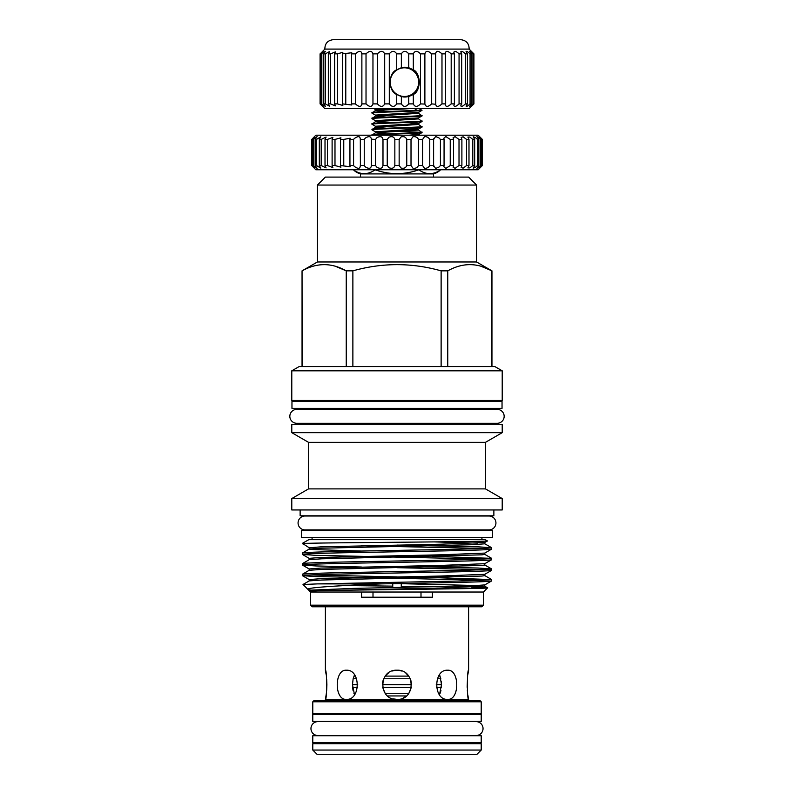 <?xml version="1.0" encoding="UTF-8"?>
<svg xmlns="http://www.w3.org/2000/svg" width="794" height="794" viewBox="0 0 794 794"><rect width="100%" height="100%" fill="white"/><g stroke="black" fill="none" stroke-linecap="round" stroke-linejoin="round"><path stroke-width="1.19" d="M483.04 728.574A6.948 6.948 0 0 0 476.092 721.627L317.908 721.627A6.948 6.948 0 0 0 310.96 728.574A6.948 6.948 0 0 0 317.908 735.522L476.092 735.522A6.948 6.948 0 0 0 483.04 728.574M495.932 522.958A6.948 6.948 0 0 0 488.985 516.011L305.015 516.011A6.948 6.948 0 0 0 298.068 522.958A6.948 6.948 0 0 0 305.015 529.906L488.985 529.906A6.948 6.948 0 0 0 495.932 522.958M481.214 721.409L312.786 721.409L312.786 714.511L481.214 714.511L481.214 721.409M481.214 742.628L312.786 742.628L312.786 735.73L481.214 735.73L481.214 742.628M502.036 408.374L291.964 408.374L291.964 401.486L502.036 401.486L502.036 408.374M372.614 135.188C377.765 134.295 423.599 133.461 422.041 132.598L418.597 134.613L413.495 135.188M422.041 132.598L418.597 130.027L375.403 132.816L386.688 133.819M371.959 135.188L375.403 132.816L375.403 131.824L379.353 132.32M371.959 134.831C370.431 133.908 423.569 132.975 422.041 132.042M371.959 129.809C370.431 128.886 423.569 127.953 422.041 127.02L418.597 129.035L375.403 131.824L371.959 129.809L375.403 127.248L386.688 128.251M422.041 127.02L418.597 124.46L375.403 127.248L375.403 126.256L379.353 126.752M371.959 129.263C370.431 128.33 423.569 127.407 422.041 126.474M371.959 124.241C370.431 123.308 423.569 122.385 422.041 121.452L418.597 123.467L375.403 126.256L371.959 124.241L375.403 121.68L386.688 122.683M422.041 121.452L418.597 118.892L375.403 121.68L375.403 120.688L379.353 121.184M371.959 123.695C370.431 122.762 423.569 121.829 422.041 120.906M371.959 118.673C370.431 117.74 423.569 116.807 422.041 115.884L418.597 117.899L375.403 120.688L371.959 118.673L375.403 116.103L386.688 117.115M422.041 115.884L418.597 113.324L375.403 116.103L375.403 115.11L379.353 115.606M371.959 118.117C370.431 117.194 423.569 116.261 422.041 115.338M400.474 131.328L420.79 132.32M414.22 108.391L416.929 110.346L422.011 110.346C422.18 111.269 370.401 112.182 371.959 113.095L375.403 115.11L418.597 112.331L418.597 113.324M371.959 113.095L375.403 110.535L386.688 111.537M374.887 108.659L379.026 108.659M418.597 112.331L422.011 110.336L419.113 108.659M419.331 169.767L419.331 170.124C426.289 174.799 433.246 174.799 440.223 170.124L440.233 170.124A15.91 15.91 0 0 1 433.474 173.906L360.526 173.906A15.91 15.91 0 0 1 353.767 170.124L353.767 170.124C360.724 174.799 367.691 174.799 374.669 170.124C367.711 174.799 360.754 174.799 353.777 170.124L353.767 170.124M419.331 170.124L417.892 169.767M376.108 169.767L376.108 170.124C389.993 174.799 403.918 174.799 417.892 170.124M376.108 170.124L374.669 169.767M433.474 177.092L433.474 173.906M360.526 177.092L360.526 173.906M492.488 537.548L301.512 537.548L301.512 530.65L492.488 530.65L492.488 537.548M480.995 266.258L491.952 270.853L491.952 366.58M468.609 177.092L325.391 177.092L317.431 185.052L476.569 185.052L468.609 177.092M491.952 270.853L476.569 261.97L317.431 261.97L302.048 270.853L302.127 366.58M346.244 366.58L346.244 270.853C331.574 262.586 316.875 262.586 302.127 270.853M335.366 266.258L346.244 270.853L352.873 270.853L352.873 366.58M441.127 366.58L441.127 270.853C411.778 262.586 382.361 262.586 352.873 270.853M441.127 270.853L447.756 270.853L447.756 366.58M491.873 366.58L491.873 270.853C477.214 262.586 462.505 262.586 447.756 270.853M481.879 606.775L312.121 606.775L310.533 605.187L483.467 605.187L481.879 606.775M483.467 605.187L483.467 592.026L432.432 592.026L432.432 597.227L361.568 597.227L361.568 592.026L310.533 592.026L310.533 605.187M312.072 537.548L312.072 539.672M481.928 537.548L481.928 539.672M300.132 509.966L300.132 515.802L493.868 515.802L493.868 509.966M502.215 498.563L291.785 498.563L291.785 509.966L502.215 509.966L502.215 498.563L485.481 488.896L308.519 488.896L291.785 498.563M485.481 442.337L308.519 442.337L291.785 432.67L502.215 432.67L485.481 442.337L485.481 488.896M502.215 432.67L502.215 424.294L291.785 424.294L291.785 432.67M502.215 370.818L291.785 370.818L291.785 400.424L502.215 400.424L502.215 370.818L494.87 366.58L299.13 366.58L291.785 370.818M476.569 261.97L476.569 185.052M317.431 261.97L317.431 185.052M308.519 442.337L308.519 488.896M483.467 592.026L487.615 587.838L471.269 587.203M320.637 590.676C359.335 589.724 492.101 588.791 487.625 587.868L484.777 586.2L440.908 588.017L320.637 590.676L309.561 591.054L310.533 592.026M361.568 592.026L432.432 592.026M381.596 583.888L317.679 583.888L444.303 581.327C474.564 580.742 490.335 580.146 491.605 579.56L491.605 580.95C492.816 581.933 437.96 582.865 381.596 583.888C338.492 585.615 305.353 587.59 307.983 589.476L314.106 590.865M487.407 540.932C494.166 541.766 329.54 542.55 305.978 543.364L302.395 543.364L308.787 539.672L485.213 539.672L487.407 540.962L484.777 542.481L484.816 543.811L473.055 544.694L321.679 548.197L309.223 549.061L302.395 553.031C303.665 552.445 319.436 551.86 349.697 551.264L444.303 549.498C474.564 548.912 490.335 548.317 491.605 547.731L491.575 549.16L484.777 553.09L484.816 554.42L481.928 554.837L321.679 558.807L309.223 559.671L302.395 563.641C303.665 563.055 319.436 562.47 349.697 561.874L444.303 560.107C474.564 559.522 490.335 558.926 491.605 558.341L491.575 559.77L484.777 563.7L484.816 565.03L481.928 565.447L321.679 569.417L309.223 570.281L302.395 574.251C303.665 573.665 319.436 573.079 349.697 572.484L444.303 570.717C474.564 570.132 490.335 569.536 491.605 568.951L491.575 570.38L484.777 574.31L484.816 575.64L481.928 576.057L321.679 580.027L309.223 580.89L303.02 584.473L309.561 591.054M438.228 586.687L401.248 586.24M392.752 586.131L344.993 585.555M302.395 543.364L309.223 547.781L309.184 549.111L312.072 549.527L361.389 551.046M305.978 543.364L302.395 543.811M302.395 553.031L302.425 554.47L315.794 555.334L483.556 559.036M491.605 549.12C490.335 549.706 474.564 550.292 444.303 550.887L349.697 552.654C319.436 553.239 303.665 553.835 302.395 554.42M302.395 563.641L302.425 565.08L315.794 565.943L361.389 567.015M491.605 559.73C490.335 560.316 474.564 560.901 444.303 561.497L349.697 563.264C319.436 563.849 303.665 564.445 302.395 565.03M302.395 574.251L302.425 575.68L315.794 576.553L395.035 578.26M491.605 570.34C490.335 570.926 474.564 571.511 444.303 572.107L349.697 573.873C319.436 574.459 303.665 575.054 302.395 575.64M491.605 547.731L478.206 546.818L397.109 545.081M361.389 545.796L483.556 548.426M491.605 558.341L432.611 556.356M491.605 568.951L478.206 568.038L397.109 566.301M396.891 567.68L483.556 569.645M491.605 579.56L432.611 577.575M397.109 576.91L310.444 574.945M399.064 578.33L483.556 580.255M303.715 423.281L303.715 424.294M490.285 423.281L490.285 424.294M303.715 400.424L303.715 401.486M303.715 408.374L303.715 409.386M490.285 400.424L490.285 401.486M490.285 408.374L490.285 409.386M497.203 423.281A6.948 6.948 0 0 0 504.16 416.334A6.948 6.948 0 0 0 497.203 409.386L296.797 409.386A6.948 6.948 0 0 0 289.84 416.334A6.948 6.948 0 0 0 296.797 423.281L497.203 423.281M312.072 529.906L312.072 530.65M481.928 529.906L481.928 530.65M447.637 699.395C459.795 700.298 459.795 669.312 447.637 670.215C433.196 669.312 433.157 700.278 447.637 699.395M346.363 699.395C360.823 700.298 360.823 669.312 346.363 670.215C334.214 669.312 334.185 700.278 346.363 699.395M397 699.395C415.818 700.298 415.818 669.312 397 670.215C378.202 669.312 378.152 700.278 397 699.395L393.07 698.859M326.413 692.993L325.391 699.663L468.609 699.663L467.874 695.197M467.865 674.493L468.609 670.215C466.991 669.312 466.981 700.278 468.609 699.395M468.609 670.215L468.609 606.775M325.391 699.395C327.019 700.298 327.019 669.312 325.391 670.215L325.391 606.775M388.395 673.024L385.914 675.327M410.28 678.761L383.72 678.761L382.41 684.706L411.59 684.706L410.806 680.091M382.639 687.356L385.14 693.291L408.86 693.291L411.361 687.356L382.639 687.356M382.579 682.641L382.986 680.746M392.335 670.99L395.313 670.315M397.774 670.245L397 670.215M325.391 670.215L326.116 674.384M326.662 679.217L326.89 684.507M326.89 684.805L326.662 690.403M354.511 674.91L353.141 678.761L352.476 684.706L354.511 694.71M439.489 694.71L441.524 684.706L440.035 676.111L439.489 674.91L440.035 676.111L438.675 676.111M467.577 692.894L467.338 690.383M467.15 687.247L467.577 676.726M325.391 699.663A1.062 1.062 0 0 1 324.329 700.725M468.609 699.663A1.062 1.062 0 0 0 469.671 700.725M313.848 700.725L480.152 700.725L481.214 701.787L312.786 701.787L313.848 700.725M312.786 701.787L312.786 713.449L481.214 713.449L481.214 701.787M469.274 714.511A1.062 1.062 0 0 1 470.336 713.449M324.726 714.511A1.062 1.062 0 0 0 323.664 713.449M324.726 742.628A1.062 1.062 0 0 1 323.664 743.69M469.274 742.628A1.062 1.062 0 0 0 470.336 743.69M312.786 750.052L481.214 750.052L481.214 743.69L312.786 743.69L312.786 750.052L317.034 754.3L476.966 754.3L481.214 750.052M387.581 695.951L406.419 695.951M438.546 693.291L440.114 693.291L440.938 690.522M353.886 693.291L355.454 693.291M353.042 690.413L352.586 687.356L357.548 687.356M436.452 687.356L441.414 687.356M436.263 684.706L441.524 684.706L441.355 681.709M352.476 684.706L357.737 684.706M353.141 678.761L356.625 678.761M437.375 678.761L440.859 678.761M403.332 697.956L405.625 696.566M385.288 676.111L408.712 676.111M353.965 676.111L355.325 676.111M408.662 676.041L405.952 673.292M401.804 671.029L398.657 670.315M373.001 591.927L373.001 597.227M420.999 597.227L420.999 591.927M491.605 580.95L484.777 584.91L472.321 585.783L353.092 588.404L309.223 590.22M303.01 584.503L317.679 583.888M390.043 109.503L376.872 109.165M383.998 108.659L375.403 109.542L374.401 108.937M371.959 112.55C370.629 111.825 404.136 111.061 416.929 110.346M402.965 67.361A14.858 14.768 -90 0 1 419.272 82.139A14.858 14.768 -90 0 1 402.965 96.908M404.444 67.818A14.322 14.242 90 0 0 390.201 82.139A14.322 14.242 90 0 0 404.444 96.461A14.322 14.242 90 0 0 418.686 82.139A14.322 14.242 90 0 0 404.444 67.818M320.2 103.885L320.2 53.863L323.148 51.213L320.984 53.863L325.411 51.352L323.763 53.863L325.312 53.863L329.51 51.57L328.339 53.863L330.552 53.863L335.376 51.888L334.611 53.863L337.43 53.863L342.849 52.285L342.413 53.863L351.762 52.751L351.563 53.863L355.384 53.863C359.146 50.538 361.29 50.538 361.826 53.863L366.024 53.863C369.488 50.538 371.8 50.538 372.962 53.863L377.418 53.863C380.505 50.538 382.936 50.538 384.693 53.863L389.298 53.863C391.938 50.538 394.41 50.538 396.722 53.863L401.357 53.863C403.481 50.538 405.952 50.538 408.751 53.863L413.317 53.863C414.875 50.538 417.267 50.538 420.502 53.863L424.879 53.863L424.879 103.885C425.832 107.21 428.095 107.21 431.668 103.885L435.678 104.282C436.353 107.23 438.457 107.091 441.98 103.885L445.662 103.885L445.424 104.828C446 107.21 447.915 106.892 451.191 103.885L454.386 103.885L453.87 105.324C454.347 107.14 456.084 106.654 459.061 103.885L461.691 103.885L460.818 105.741C461.205 107.021 462.743 106.396 465.403 103.885L467.408 103.885L466.098 106.088C466.396 106.862 467.726 106.128 470.068 103.885L471.388 103.885L469.582 106.336L473.532 103.885L471.179 106.485L473.919 103.885L469.145 108.659L324.855 108.659L320.081 103.885L320.081 53.863L320.081 103.885L323.148 106.535L320.984 103.885L325.411 106.396L323.763 103.885L325.312 103.885L329.51 106.178L328.339 103.885L330.552 103.885L335.376 105.87L334.611 103.885L337.43 103.885L342.849 105.473L342.413 103.885L351.762 104.997L351.563 103.885L355.384 103.885C359.146 107.21 361.29 107.21 361.826 103.885L366.024 103.885C369.488 107.21 371.8 107.21 372.962 103.885L377.418 103.885C380.505 107.21 382.936 107.21 384.693 103.885L389.298 103.885C391.938 107.21 394.41 107.21 396.722 103.885L396.722 94.476L401.357 96.56L404.791 97.027L408.751 96.56L413.317 94.476L413.317 103.885C414.875 107.21 417.267 107.21 420.502 103.885L424.869 104.093M396.722 94.476C388.048 91.3 388.048 72.969 396.722 69.803L396.722 53.863M413.317 53.863L413.317 69.803L408.751 67.718L404.791 67.242L401.357 67.718L396.722 69.803M435.747 103.885L435.658 53.099M445.662 103.885L445.394 52.583M454.386 103.885L454.386 53.863L453.85 52.136M461.691 103.885L461.691 53.863L460.798 51.769M467.408 103.885L467.408 53.863L466.078 51.491M471.388 103.885L471.388 53.863L469.562 51.302M473.532 103.885L473.532 53.863L471.16 51.213M396.722 103.885L401.357 103.885C403.481 107.21 405.952 107.21 408.751 103.885L413.317 103.885M372.962 103.895L372.962 53.863M361.875 104.471L361.875 53.277M325.252 49.089L469.145 49.089C469.125 43.601 466.406 40.474 460.967 39.7L333.033 39.7C327.594 40.474 324.875 43.601 324.855 49.089L325.252 49.089M431.668 103.885L431.668 53.863C428.095 50.538 425.832 50.538 424.879 53.863L424.869 53.655M431.668 53.863L435.747 53.863M435.678 53.466C436.353 50.518 438.457 50.657 441.98 53.863L445.662 53.863M445.424 52.92C446 50.548 447.915 50.856 451.191 53.863L454.386 53.863M453.87 52.434C454.347 50.617 456.084 51.094 459.061 53.863L461.691 53.863M460.818 52.007C461.205 50.737 462.743 51.352 465.403 53.863L467.408 53.863M466.098 51.67C466.396 50.885 467.726 51.62 470.068 53.863L471.388 53.863M469.582 51.411L473.532 53.863M471.179 51.263L473.919 53.863L473.919 103.885L473.919 53.863L469.145 49.089M408.751 103.885L408.751 96.56M401.357 103.885L401.357 96.56M408.751 67.718L408.751 53.863M401.357 67.718L401.357 53.863M420.502 103.885L420.502 53.863M441.98 103.885L441.98 53.863M451.191 103.885L451.191 53.863M459.061 103.885L459.061 53.863M465.403 103.885L465.403 53.863M470.068 103.885L470.068 53.863M472.926 103.885L472.926 53.863M324.855 49.089L320.2 53.863M320.984 103.885L320.984 53.863M321.828 103.885L321.828 53.863M323.763 103.885L323.763 53.863M325.312 103.885L325.312 53.863M328.339 103.885L328.339 53.863M330.552 103.885L330.552 53.863M334.611 103.885L334.611 53.863M337.43 103.885L337.43 53.863M342.413 103.885L342.413 53.863M345.777 103.885L345.777 53.863M351.563 103.885L351.563 53.863M355.384 103.885L355.384 53.863M366.024 103.885L366.024 53.863M377.418 103.885L377.418 53.863M384.693 103.885L384.693 53.863M389.298 103.885L389.298 53.863M413.317 69.803C421.078 72.969 421.068 91.31 413.317 94.476M404.652 67.242A14.897 14.808 -90 0 1 419.311 82.139A14.897 14.808 -90 0 1 404.652 97.027M482.405 165.529L478.167 169.767L315.833 169.767L311.744 165.529C315.536 169.172 315.804 169.172 312.548 165.529L317.084 168.318L315.139 165.529L316.469 165.529L320.806 168.139L319.317 165.529L321.203 165.529L326.096 167.891L325.014 165.529L327.416 165.529L332.845 167.564L332.11 165.529L334.989 165.529L340.914 167.187L340.467 165.529L350.154 166.75L349.936 165.529L353.578 165.529L354.422 166.512C358.253 169.172 360.218 168.844 360.307 165.529L364.238 165.529L365.439 166.968C369.051 169.112 371.036 168.636 371.403 165.529L375.532 165.529L377.031 167.385C380.415 169.023 382.4 168.397 382.986 165.529L387.244 165.529L388.981 167.733C392.127 168.894 394.082 168.149 394.846 165.529L399.154 165.529L401.039 168.02C403.938 168.735 405.843 167.901 406.756 165.529L411.014 165.529L412.989 168.239C415.629 168.566 417.455 167.653 418.468 165.529L422.597 165.529L424.582 168.378C426.944 168.378 428.671 167.425 429.762 165.529L433.693 165.529L435.608 168.447L438.913 167.117L440.422 165.529L444.064 165.529L443.846 166.74L445.831 168.427L450.238 165.529L453.533 165.529L453.086 167.187L455.071 168.318L459.011 165.529L461.89 165.529L461.155 167.564L463.15 168.139L466.584 165.529L468.986 165.529L467.904 167.891L469.889 167.891L472.797 165.529L474.683 165.529L473.194 168.139L475.179 167.564L477.531 165.529L478.861 165.529L476.916 168.318L481.452 165.529C478.524 168.745 478.365 169.152 481.005 166.74L482.405 165.529L482.405 139.426L479.01 136.538M343.762 165.529L343.762 139.426L340.467 139.426L340.914 137.779L334.989 139.426L332.11 139.426L332.845 137.392L327.416 139.426L325.014 139.426L326.096 137.064L321.203 139.426L319.317 139.426L320.806 136.816L316.469 139.426L315.139 139.426L317.084 136.637L312.548 139.426C315.804 135.784 315.536 135.784 311.744 139.426L315.833 135.188L478.167 135.188L482.405 139.426M481.452 165.529L481.452 139.426L476.916 136.637L478.861 139.426L477.531 139.426L475.179 137.392L473.194 136.816L474.683 139.426L472.797 139.426L469.889 137.064L467.904 137.064L468.986 139.426L466.584 139.426L463.15 136.816L461.155 137.392L461.89 139.426L459.011 139.426L455.071 136.637L453.086 137.779L453.533 139.426L450.238 139.426L445.831 136.538L443.846 138.216L444.064 139.426L440.422 139.426L438.913 137.848L435.608 136.518L433.693 139.426L429.762 139.426C428.681 137.541 426.954 136.588 424.582 136.578L422.597 139.426L418.468 139.426C417.455 137.302 415.629 136.399 412.989 136.717L411.014 139.426L406.756 139.426C405.843 137.054 403.948 136.221 401.039 136.935L399.154 139.426L394.846 139.426C394.082 136.806 392.127 136.072 388.981 137.223L387.244 139.426L382.986 139.426C382.4 136.558 380.415 135.943 377.031 137.58L375.532 139.426L371.403 139.208M481.005 138.216C478.365 135.814 478.524 136.211 481.452 139.426M479.02 168.417L481.005 166.74M478.861 165.529L478.861 139.426M474.683 165.529L474.683 139.426M468.986 165.529L468.986 139.426M461.89 165.529L461.89 139.426M453.533 165.529L453.533 139.426M444.064 165.529L444.064 139.426M433.613 166.264L433.613 138.791M422.597 165.748L422.597 139.208M411.014 165.529L411.014 139.426M399.154 165.529L399.154 139.426M387.244 165.529L387.244 139.426M375.532 165.529L375.532 139.426M364.238 165.529L364.238 139.426L360.307 139.426L360.387 138.692M371.403 165.748L371.403 139.426C371.036 136.32 369.051 135.843 365.439 137.987L364.238 139.426M353.578 165.529L353.578 139.426L349.936 139.426L350.154 138.216L343.762 139.426M360.387 166.184L360.307 139.426C360.218 136.111 358.253 135.784 354.422 138.454L353.578 139.426M312.548 139.426C315.804 135.784 315.536 135.784 311.744 139.426L311.744 165.529C315.536 169.172 315.804 169.172 312.548 165.529L312.548 139.426M319.317 165.529L319.317 139.426M321.203 165.529L321.203 139.426M316.469 165.529L316.469 139.426M315.139 165.529L315.139 139.426M313.293 165.529L313.293 139.426M311.595 165.529L311.595 139.426M482.256 165.529L482.256 139.426M480.707 165.529L480.707 139.426M477.531 165.529L477.531 139.426M472.797 165.529L472.797 139.426M466.584 165.529L466.584 139.426M459.011 165.529L459.011 139.426M450.238 165.529L450.238 139.426M440.422 165.529L440.422 139.426M429.762 165.529L429.762 139.426M418.468 165.529L418.468 139.426M406.756 165.529L406.756 139.426M394.846 165.529L394.846 139.426M382.986 165.529L382.986 139.426M349.936 165.529L349.936 139.426M340.467 165.529L340.467 139.426M334.989 165.529L334.989 139.426M332.11 165.529L332.11 139.426M327.416 165.529L327.416 139.426M325.014 165.529L325.014 139.426M434.159 541.905L477.432 543.116M401.248 583.679L477.432 585.555M484.777 542.481L440.908 544.198L320.945 546.848L309.223 547.781M484.777 553.09L440.908 554.808L320.945 557.457L309.184 558.341L309.223 559.671M484.777 563.7L440.908 565.417L320.945 568.067L309.184 568.951L309.223 570.281M484.777 574.31L440.908 576.027L320.945 578.677L309.184 579.56L309.223 580.89M409.456 108.659L375.403 110.535L375.403 109.542L379.353 110.038M407.312 122.465L418.646 123.417L418.597 124.46M407.312 128.032L418.646 128.985L418.597 130.027M407.312 133.6L418.646 134.553L418.329 135.188M392.752 583.679L392.752 587.61M401.248 583.521L401.248 587.431M302.048 270.853L302.048 366.58M484.777 543.761L491.575 547.681M484.777 554.371L491.575 558.291M484.777 564.981L491.575 568.901M484.777 575.59L491.575 579.511M484.777 584.91L484.777 586.2M302.425 554.47L309.223 558.39M302.425 565.08L309.223 569M302.425 575.68L309.223 579.61M418.597 117.899L418.597 118.892"/></g></svg>
